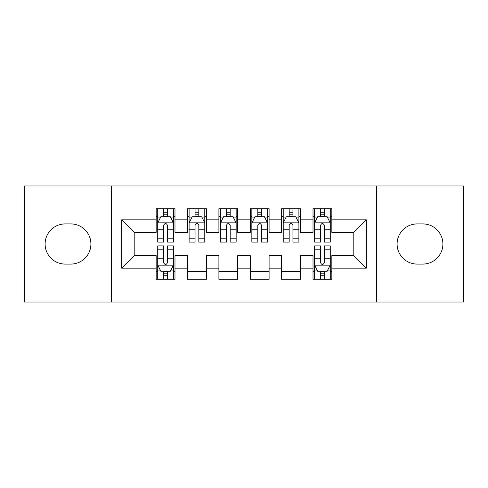 <?xml version="1.0" encoding="UTF-8"?>
<svg xmlns="http://www.w3.org/2000/svg" width="488" height="488" viewBox="0 0 488 488"><rect width="100%" height="100%" fill="white"/><g stroke="black" fill="none" stroke-linecap="round" stroke-linejoin="round"><path stroke-width="0.73" d="M376.699 302.035L463.6 302.035L463.6 185.965L376.699 185.965L376.699 302.035L111.301 302.035L111.301 185.965L24.4 185.965L24.4 302.035L111.301 302.035M376.699 185.965L111.301 185.965M121.652 268.156L121.652 219.844L156.16 219.844L156.16 232.392L134.2 232.392L134.2 255.608L121.652 268.156L156.16 268.156L156.16 279.295L174.985 279.295L174.985 268.156L187.532 268.156L187.532 279.295L206.357 279.295L206.357 268.156L218.905 268.156L218.905 279.295L237.723 279.295L237.723 268.156L250.277 268.156L250.277 279.295L269.095 279.295L269.095 268.156L281.643 268.156L281.643 279.295L300.468 279.295L300.468 268.156L313.015 268.156L313.015 279.295L331.84 279.295L331.84 255.608L353.8 255.608L353.8 232.392L331.84 232.392L331.84 219.844L366.348 219.844L366.348 268.156L331.84 268.156M331.84 219.844L331.84 208.705L313.015 208.705L313.015 219.844L300.468 219.844L300.468 208.705L281.643 208.705L281.643 219.844L269.095 219.844L269.095 208.705L250.277 208.705L250.277 219.844L237.723 219.844L237.723 208.705L218.905 208.705L218.905 219.844L206.357 219.844L206.357 208.705L187.532 208.705L187.532 219.844L174.985 219.844L174.985 208.705L156.16 208.705L156.16 219.844M300.468 268.156L300.468 255.608L313.015 255.608L313.015 268.156M366.348 219.844L353.8 232.392M269.095 268.156L269.095 255.608L281.643 255.608L281.643 268.156M313.015 219.844L313.015 232.392L300.468 232.392L300.468 219.844M237.723 268.156L237.723 255.608L250.277 255.608L250.277 268.156M281.643 219.844L281.643 232.392L269.095 232.392L269.095 219.844M206.357 268.156L206.357 255.608L218.905 255.608L218.905 268.156M250.277 219.844L250.277 232.392L237.723 232.392L237.723 219.844M174.985 268.156L174.985 255.608L187.532 255.608L187.532 268.156M218.905 219.844L218.905 232.392L206.357 232.392L206.357 219.844M134.2 255.608L156.16 255.608L156.16 268.156M187.532 219.844L187.532 232.392L174.985 232.392L174.985 219.844M313.015 216.55L314.583 216.55M330.272 216.55L331.84 216.55M281.643 216.55L283.217 216.55M298.9 216.55L300.468 216.55M250.277 216.55L251.845 216.55M267.528 216.55L269.095 216.55M218.905 216.55L220.472 216.55M236.155 216.55L237.723 216.55M187.532 216.55L189.1 216.55M204.783 216.55L206.357 216.55M156.16 216.55L157.728 216.55M173.417 216.55L174.985 216.55M156.16 271.45L157.728 271.45M173.417 271.45L174.985 271.45M187.532 271.45L206.357 271.45M218.905 271.45L237.723 271.45M250.277 271.45L269.095 271.45M281.643 271.45L300.468 271.45M313.015 271.45L314.583 271.45M330.272 271.45L331.84 271.45M121.652 219.844L134.2 232.392M353.8 255.608L366.348 268.156M65.185 223.925A20.075 20.075 0 0 0 45.103 244A20.075 20.075 0 0 0 65.185 264.075L70.827 264.075A20.075 20.075 0 0 0 90.908 244A20.075 20.075 0 0 0 70.827 223.925L65.185 223.925M422.815 264.075A20.075 20.075 0 0 0 442.897 244A20.075 20.075 0 0 0 422.815 223.925L417.173 223.925A20.075 20.075 0 0 0 397.092 244A20.075 20.075 0 0 0 417.173 264.075L422.815 264.075M167.451 212.786L163.687 212.786M173.417 238.187L167.451 238.187L167.451 242.115L173.417 242.115L173.417 222.979L170.275 216.709L160.863 216.709L157.728 222.979L157.728 242.115L163.687 242.115L163.687 238.187L157.728 238.187M157.728 222.979L157.728 208.705M173.417 222.979L173.417 208.705M163.687 216.709L163.687 208.705M167.451 208.705L167.451 216.709M167.451 238.187L167.451 225.334C166.201 222.918 164.944 222.918 163.687 225.334L163.687 238.187M167.451 216.55L163.687 216.55M163.687 275.214L167.451 275.214M157.728 249.813L163.687 249.813L163.687 245.885L157.728 245.885L157.728 265.021L160.863 271.291L170.275 271.291L173.417 265.021L173.417 245.885L167.451 245.885L167.451 249.813L173.417 249.813M173.417 265.021L173.417 279.295M157.728 265.021L157.728 279.295M167.451 271.291L167.451 279.295M163.687 279.295L163.687 271.291M163.687 249.813L163.687 262.666C164.944 265.082 166.194 265.082 167.451 262.666L167.451 249.813M163.687 271.45L167.451 271.45M198.823 212.786L195.06 212.786M204.783 238.187L198.823 238.187L198.823 242.115L204.783 242.115L204.783 222.979L201.648 216.709L192.235 216.709L189.1 222.979L189.1 242.115L195.06 242.115L195.06 238.187L189.1 238.187M189.1 222.979L189.1 208.705M204.783 222.979L204.783 208.705M195.06 216.709L195.06 208.705M198.823 208.705L198.823 216.709M198.823 238.187L198.823 225.334C197.573 222.918 196.316 222.918 195.06 225.334L195.06 238.187M198.823 216.55L195.06 216.55M230.196 212.786L226.432 212.786M236.155 238.187L230.196 238.187L230.196 242.115L236.155 242.115L236.155 222.979L233.02 216.709L223.608 216.709L220.472 222.979L220.472 242.115L226.432 242.115L226.432 238.187L220.472 238.187M220.472 222.979L220.472 208.705M236.155 222.979L236.155 208.705M226.432 216.709L226.432 208.705M230.196 208.705L230.196 216.709M230.196 238.187L230.196 225.334C228.945 222.918 227.689 222.918 226.432 225.334L226.432 238.187M230.196 216.55L226.432 216.55M261.568 212.786L257.804 212.786M267.528 238.187L261.568 238.187L261.568 242.115L267.528 242.115L267.528 222.979L264.392 216.709L254.98 216.709L251.845 222.979L251.845 242.115L257.804 242.115L257.804 238.187L251.845 238.187M251.845 222.979L251.845 208.705M267.528 222.979L267.528 208.705M257.804 216.709L257.804 208.705M261.568 208.705L261.568 216.709M261.568 238.187L261.568 225.334C260.317 222.918 259.061 222.918 257.804 225.334L257.804 238.187M261.568 216.55L257.804 216.55M292.94 212.786L289.177 212.786M298.9 238.187L292.94 238.187L292.94 242.115L298.9 242.115L298.9 222.979L295.765 216.709L286.352 216.709L283.217 222.979L283.217 242.115L289.177 242.115L289.177 238.187L283.217 238.187M283.217 222.979L283.217 208.705M298.9 222.979L298.9 208.705M289.177 216.709L289.177 208.705M292.94 208.705L292.94 216.709M292.94 238.187L292.94 225.334C291.684 222.918 290.433 222.918 289.177 225.334L289.177 238.187M292.94 216.55L289.177 216.55M324.313 212.786L320.549 212.786M330.272 238.187L324.313 238.187L324.313 242.115L330.272 242.115L330.272 222.979L327.137 216.709L317.725 216.709L314.583 222.979L314.583 242.115L320.549 242.115L320.549 238.187L314.583 238.187M314.583 222.979L314.583 208.705M330.272 222.979L330.272 208.705M320.549 216.709L320.549 208.705M324.313 208.705L324.313 216.709M324.313 238.187L324.313 225.334C323.056 222.918 321.805 222.918 320.549 225.334L320.549 238.187M324.313 216.55L320.549 216.55M320.549 275.214L324.313 275.214M314.583 249.813L320.549 249.813L320.549 245.885L314.583 245.885L314.583 265.021L317.725 271.291L327.137 271.291L330.272 265.021L330.272 245.885L324.313 245.885L324.313 249.813L330.272 249.813M330.272 265.021L330.272 279.295M314.583 265.021L314.583 279.295M324.313 271.291L324.313 279.295M320.549 279.295L320.549 271.291M320.549 249.813L320.549 262.666C321.799 265.082 323.056 265.082 324.313 262.666L324.313 249.813M320.549 271.45L324.313 271.45M173.338 222.827L157.807 222.827M157.728 217.081L160.68 217.081M170.464 217.081L173.417 217.081M163.687 229.775L157.728 229.775M173.417 229.775L167.451 229.775M167.451 214.781L163.687 214.781M157.807 265.173L173.338 265.173M173.417 270.919L170.464 270.919M160.68 270.919L157.728 270.919M167.451 258.225L173.417 258.225M157.728 258.225L163.687 258.225M163.687 273.219L167.451 273.219M204.71 222.827L189.179 222.827M189.1 217.081L192.046 217.081M201.837 217.081L204.783 217.081M195.06 229.775L189.1 229.775M204.783 229.775L198.823 229.775M198.823 214.781L195.06 214.781M236.076 222.827L220.552 222.827M220.472 217.081L223.419 217.081M233.209 217.081L236.155 217.081M226.432 229.775L220.472 229.775M236.155 229.775L230.196 229.775M230.196 214.781L226.432 214.781M267.448 222.827L251.924 222.827M251.845 217.081L254.791 217.081M264.581 217.081L267.528 217.081M257.804 229.775L251.845 229.775M267.528 229.775L261.568 229.775M261.568 214.781L257.804 214.781M298.821 222.827L283.29 222.827M283.217 217.081L286.163 217.081M295.954 217.081L298.9 217.081M289.177 229.775L283.217 229.775M298.9 229.775L292.94 229.775M292.94 214.781L289.177 214.781M330.193 222.827L314.662 222.827M314.583 217.081L317.535 217.081M327.32 217.081L330.272 217.081M320.549 229.775L314.583 229.775M330.272 229.775L324.313 229.775M324.313 214.781L320.549 214.781M314.662 265.173L330.193 265.173M330.272 270.919L327.32 270.919M317.535 270.919L314.583 270.919M324.313 258.225L330.272 258.225M314.583 258.225L320.549 258.225M320.549 273.219L324.313 273.219"/></g></svg>
